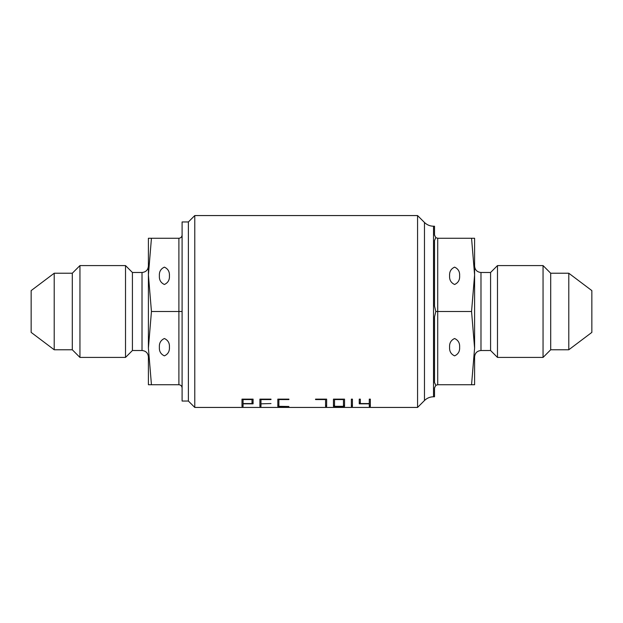 <?xml version="1.0" encoding="UTF-8"?>
<svg xmlns="http://www.w3.org/2000/svg" width="623" height="623" viewBox="0 0 623 623"><rect width="100%" height="100%" fill="white"/><g stroke="black" fill="none" stroke-linecap="round" stroke-linejoin="round"><path stroke-width="0.93" d="M449.596 347.182C449.315 351.286 450.982 354.183 454.603 355.865C458.232 354.183 459.899 351.286 459.618 347.182C459.899 343.086 458.232 340.189 454.603 338.507C450.982 340.189 449.315 343.086 449.596 347.182M459.618 275.818C459.899 271.714 458.232 268.817 454.603 267.135C450.982 268.817 449.315 271.714 449.596 275.818C449.315 279.914 450.982 282.811 454.603 284.493C458.232 282.811 459.899 279.914 459.618 275.818M169.409 347.182C169.69 351.286 168.023 354.183 164.394 355.865C160.773 354.183 159.099 351.286 159.387 347.182C159.099 343.086 160.773 340.189 164.394 338.507C168.023 340.189 169.69 343.086 169.409 347.182M159.387 275.818C159.099 271.714 160.773 268.817 164.394 267.135C168.023 268.817 169.69 271.714 169.409 275.818C169.69 279.914 168.023 282.811 164.394 284.493C160.773 282.811 159.099 279.914 159.387 275.818M182.095 235.073C181.885 236.997 180.826 238.064 178.894 238.266L151.444 238.266L148.406 274.883L148.406 348.117L151.444 384.734L148.406 384.734L148.406 356.909C148.025 353.023 145.899 350.897 142.013 350.515L142.013 272.485C145.899 272.103 148.025 269.977 148.406 266.091L148.406 274.883L151.444 311.5L148.406 348.117M54.209 273.232L54.209 349.768L31.15 332.394L31.15 290.606L54.209 273.232L72.299 273.232L79.946 265.577L125.511 265.577L132.419 272.485L132.419 350.515L142.013 350.515M125.511 265.577L125.511 357.423L132.419 350.515M79.946 265.577L79.946 357.423L125.511 357.423M72.299 273.232L72.299 349.768L79.946 357.423M480.987 350.515L480.987 272.485C477.101 272.103 474.975 269.977 474.594 266.091L474.594 274.883L471.556 311.5L474.594 348.117L471.556 384.734L474.594 384.734L474.594 356.909C474.975 353.023 477.101 350.897 480.987 350.515L490.581 350.515L497.489 357.423L543.054 357.423L543.054 265.577L550.701 273.232L550.701 349.768L543.054 357.423M480.987 272.485L490.581 272.485L490.581 350.515M490.581 272.485L497.489 265.577L497.489 357.423M568.791 349.768L591.85 332.394L591.85 290.606L568.791 273.232L568.791 349.768L550.701 349.768M151.444 384.734L178.894 384.734L178.894 311.5L182.095 311.5L182.095 221.959L188.38 221.959L188.38 401.041L194.773 407.434L417.566 407.434L417.566 215.566L424.473 222.473L424.473 400.527L417.566 407.434M188.38 221.959L194.773 215.566L194.773 407.434M315.55 399.561L325.572 399.561L325.572 406.476L326.639 406.476L326.639 399.133L315.55 399.133L315.55 399.561L315.55 399.133M344.542 399.133L333.461 399.133L333.461 406.476L344.542 406.476L344.542 399.133M241.997 406.476L243.063 406.476L243.063 403.836L253.086 403.836L253.086 399.133L241.997 399.133L241.997 406.476M260.975 399.133L260.975 399.561L270.989 399.561L270.989 399.133L259.908 399.133L259.908 406.476L260.975 406.476L260.975 403.836L270.989 403.548L260.975 403.836M260.975 399.561L260.975 403.548M277.819 406.476L288.901 406.476L278.878 406.321L278.878 399.561L288.901 399.561L288.901 399.133L277.819 399.133L277.819 406.476M359.253 403.836L369.275 403.836L369.275 406.476L370.342 406.476L370.342 399.133L369.275 399.133L369.275 403.548L360.32 403.548L360.32 399.133L359.253 399.133L359.253 403.836M351.364 406.476L352.431 406.476L352.431 399.133L351.364 399.133L351.364 406.476M434.511 382.475L435.82 385.349L434.511 382.475L434.511 316.959L435.82 311.5L434.511 306.041L434.511 240.525L435.82 237.651L434.511 235.073L434.511 226.219L433.522 226.219L433.522 396.781L434.511 396.781L434.511 387.927L435.82 385.349L437.712 384.734L471.556 384.734M182.095 311.5L182.095 401.041L188.38 401.041M434.511 235.073L435.82 237.651L437.712 238.266L471.556 238.266L474.594 274.883L474.594 348.117M434.511 306.041L435.82 311.5L471.556 311.5M474.594 274.883L474.594 238.266L471.556 238.266M148.406 274.883L148.406 238.266L151.444 238.266M178.894 238.266L178.894 311.5L151.444 311.5M178.894 384.734C180.826 384.936 181.885 386.003 182.095 387.927M325.572 399.133L325.572 399.561M325.572 405.425L326.639 405.425M333.461 405.425L334.528 405.425M343.475 405.425L344.542 405.425M343.475 399.133L343.475 399.561L334.528 399.561L334.528 406.321L343.475 406.321L343.475 399.561M334.528 399.133L334.528 399.561M241.997 405.425L243.063 405.425M243.063 399.133L243.063 403.836M252.019 402.816L253.086 402.816M243.063 403.548L252.019 403.548L252.019 399.561L243.063 399.561M252.019 399.133L252.019 399.561M259.908 405.425L260.975 405.425M270.989 399.133L270.989 399.561M277.819 405.425L278.878 405.425M278.878 399.133L278.878 399.561M288.901 399.133L288.901 399.561M359.253 402.816L360.32 402.816M369.275 405.425L370.342 405.425M351.364 405.425L352.431 405.425M437.712 238.266L437.712 384.734M54.209 349.768L72.299 349.768M424.473 222.473C426.996 224.919 430.01 226.172 433.522 226.219M424.473 400.527C426.996 398.081 430.01 396.828 433.522 396.781M194.773 215.566L417.566 215.566M550.701 273.232L568.791 273.232M497.489 265.577L543.054 265.577M132.419 272.485L142.013 272.485"/></g></svg>
